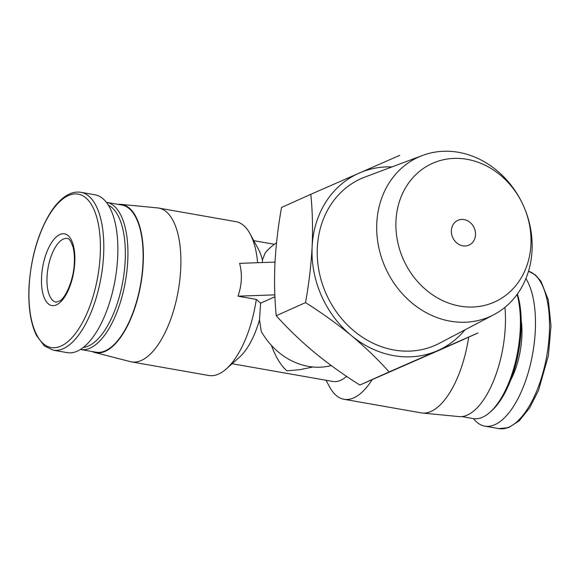 <?xml version="1.0" encoding="UTF-8"?>
<svg xmlns="http://www.w3.org/2000/svg" width="580" height="580" viewBox="0 0 580 580"><rect width="100%" height="100%" fill="white"/><g stroke="black" fill="none" stroke-linecap="round" stroke-linejoin="round"><path stroke-width="0.87" d="M475.513 234.835A13.586 11.767 65.9 0 0 470.003 222.372A13.586 11.767 65.9 0 0 457.896 220.313A13.586 11.767 65.9 0 0 452.712 237.517A13.586 11.767 65.9 0 0 469.002 245.108A13.586 11.767 65.9 0 0 475.513 234.835M331.274 365.56A67.918 58.819 65.9 0 1 261.268 331.405L259.492 319.841L260.616 303.173L256.295 299.389L238.003 296.17C241.874 285.113 242.411 274.18 239.612 263.356L275.007 262.095M260.616 303.173L274.92 296.764M238.003 296.17L274.84 294.857M271.368 345.332C275.797 357.236 280.988 365.733 286.948 370.845L300.077 369.641L312.954 366.988M276.537 242.781A67.918 58.819 65.9 0 0 265.096 253.047L262.421 259.992L262.464 262.544M310.822 194.314L281.546 207.437C278.161 226.164 275.964 244.796 274.942 263.356C274.151 281.808 274.594 299.265 276.247 315.723C287.368 328.178 299.983 340.322 314.092 352.161C328.411 363.892 343.657 374.854 359.839 385.048L448.724 346.079L478 332.964L389.115 371.932C377.993 359.477 365.378 347.333 351.277 335.494C336.958 323.77 321.704 312.801 305.529 302.608C308.908 283.881 311.112 265.241 312.127 246.688C312.917 228.237 312.482 210.779 310.822 194.314L399.707 155.353M276.247 315.723L305.529 302.608M359.839 385.048L389.115 371.932M391.95 166.917A97.056 84.049 65.9 0 0 359.223 173.065A97.056 84.049 65.9 0 0 312.127 246.688A97.056 84.049 65.9 0 0 351.277 335.494A97.056 84.049 65.9 0 0 437.516 350.675A97.056 84.049 65.9 0 0 464.957 329.861M422.486 155.469L365.03 177.016A91.205 78.981 65.9 0 0 326.286 294.161A91.205 78.981 65.9 0 0 439.502 343.229L493.826 314.693A87.37 75.661 65.9 0 0 532.056 250.415A87.37 75.661 65.9 0 0 422.486 155.469A87.37 75.661 65.9 0 0 385.374 267.692A87.37 75.661 65.9 0 0 493.826 314.693M256.295 299.389A78.104 33.684 100 0 1 226.28 368.923A78.104 33.684 100 0 1 208.778 375.492L131.529 361.898A78.104 33.684 100 0 1 130.428 361.659L94.75 352.488A75.255 32.451 100 0 1 92.068 351.502M117.965 204.349A75.255 32.451 100 0 1 120.828 204.341L157.492 207.901A78.104 33.684 100 0 1 158.601 208.053L235.85 221.647A78.104 33.684 100 0 1 250.06 233.798A78.104 33.684 100 0 1 257.614 262.718M259.492 319.841A62.481 26.948 100 0 1 239.366 357.294L226.28 368.923M250.06 233.798L258.39 249.19A62.481 26.948 100 0 1 262.421 259.992M346.608 376.362A62.481 26.948 100 0 1 332.782 381.451L232.116 363.74M372.164 379.668A78.104 33.684 100 0 1 343.954 399.279A78.104 33.684 100 0 1 329.744 387.135L326.032 380.27M41.55 277.124A36.417 15.704 100 0 1 67.962 235.487A36.417 15.704 100 0 1 64.982 296.438A36.417 15.704 100 0 1 41.55 277.124M80.932 192.313L94.99 194.793A80.142 34.561 100 0 1 115.137 279.705A80.142 34.561 100 0 1 67.207 352.647L53.15 350.175A80.142 34.561 100 0 0 101.079 277.233A80.142 34.561 100 0 0 80.932 192.313C75.32 191.386 69.629 193.067 63.865 197.374C59.211 200.89 54.795 205.871 50.619 212.338C38.077 232.819 30.87 257.687 29 286.94C28.116 307.154 30.624 323.357 36.518 335.544L44.37 345.955L53.15 350.175M108.38 205.204A72.79 31.392 100 0 1 122.873 281.068A72.79 31.392 100 0 1 83.353 347.427M106.365 202.311A74.711 32.219 100 0 1 106.618 202.355A74.711 32.219 100 0 1 125.396 281.517A74.711 32.219 100 0 1 80.722 349.508A74.711 32.219 100 0 1 80.475 349.464M106.618 202.355L121.807 205.023A74.711 32.219 100 0 1 140.592 284.185A74.711 32.219 100 0 1 95.91 352.183L80.722 349.508M120.828 204.341A75.255 32.451 100 0 1 140.824 284.229A75.255 32.451 100 0 1 94.75 352.488M158.601 208.053A78.104 33.684 100 0 1 178.241 290.812A78.104 33.684 100 0 1 131.529 361.898M468.669 337.147A78.104 33.684 100 0 1 422.32 413.025A78.104 33.684 100 0 1 421.203 412.873L343.954 399.279M504.926 307.349A75.255 32.451 100 0 1 493.123 381.908A75.255 32.451 100 0 1 458.983 416.592L422.32 413.025M517.099 294.437A74.711 32.219 100 0 1 489.933 412.3A74.711 32.219 100 0 1 473.193 418.579L461.847 416.578M517.418 294.002A72.79 31.392 100 0 1 491.543 410.865L489.933 412.3M525.915 278.574A80.142 34.561 100 0 1 528.837 370.497A80.142 34.561 100 0 1 484.822 426.14A80.142 34.561 100 0 1 473.439 418.622M530.932 244.586A75.951 65.772 65.9 0 0 432.81 163.212A75.951 65.772 65.9 0 0 426.597 290.326A75.951 65.772 65.9 0 0 530.932 244.586M29.123 286.752A77.894 33.596 100 0 1 85.622 197.679A77.894 33.596 100 0 1 79.25 328.048A77.894 33.596 100 0 1 29.123 286.752M521.21 320.341A50.678 21.859 100 0 1 510.683 380.154M528.518 271.208A80.142 34.561 100 0 1 546.404 357.86A80.142 34.561 100 0 1 498.873 428.613L484.822 426.14M47.031 276.928A32.342 13.949 100 0 1 67.389 238.467C68.078 238.337 69.15 239.228 70.6 241.142L72.87 246.464C74.117 250.864 74.603 256.244 74.334 262.617C73.928 278.646 66.236 296.88 60.081 300.774L56.18 302.173A32.342 13.949 100 0 1 47.031 276.928M253.779 240.664L274.369 244.289M528.525 271.193L535.471 275L540.973 281.344L548.31 299.925L551 326.011L548.404 355.489L538.544 390.347L529.583 407.979L519.23 420.797L508.595 427.641L498.873 428.613"/></g></svg>
